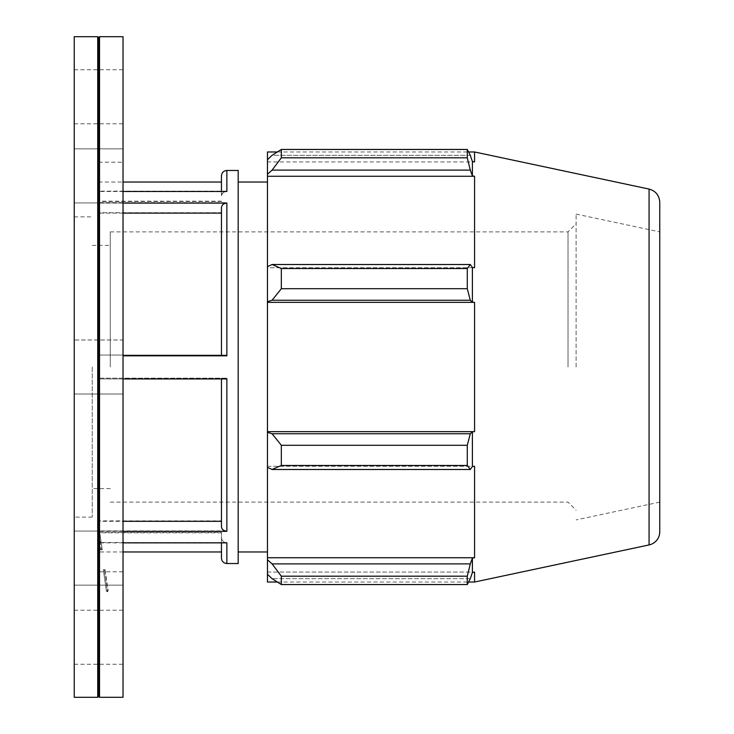 <?xml version="1.0" encoding="UTF-8"?>
<svg xmlns="http://www.w3.org/2000/svg" width="734" height="734" viewBox="0 0 734 734"><rect width="100%" height="100%" fill="white"/><g stroke="black" fill="none" stroke-linecap="round" stroke-linejoin="round"><path stroke-width="0.55" stroke-dasharray="3.67 2.75" d="M103.329 569.703L105.136 569.758L103.329 569.703L106.439 591.182L103.329 569.703L104.338 569.593L103.329 569.703M105.136 569.758L108.164 590.668L105.136 569.758L104.338 569.593L107.559 591.788L104.338 569.593L105.136 569.758M101.457 549.683L100.448 549.812L97.732 531.067L100.448 549.812L101.457 549.683L98.631 530.168L101.457 549.683L102.246 549.839L101.457 549.683M102.246 549.839L99.53 531.067L102.246 549.839L100.448 549.812L102.246 549.839M98.631 532.48L221.457 532.48L221.457 537.82C221.778 540.664 223.576 542.224 226.861 542.509L98.631 542.509L98.631 532.48L98.631 551.968L123.028 551.968M226.861 542.857C223.576 542.573 221.778 541.013 221.457 538.169L221.457 532.48M221.457 532.829L98.631 532.829L98.631 551.968M74.235 195.015L74.235 148.883L74.235 195.015M123.028 195.015L123.028 148.883L123.028 195.015M74.235 96.75L74.235 123.78L74.235 96.75M123.028 96.75L123.028 123.78L123.028 96.75M74.235 156.801L74.235 202.933L74.235 156.801M123.028 156.801L123.028 202.933L123.028 156.801M74.235 339.98L74.235 394.02L74.235 339.98L123.028 339.98L123.028 394.02L123.028 339.98L123.028 394.02L123.028 339.98L74.235 339.98L74.235 394.02L74.235 339.98M74.235 538.985L74.235 585.117L74.235 538.985M123.028 538.985L123.028 585.117L123.028 538.985M74.235 637.25L74.235 610.22L74.235 637.25M123.028 637.25L123.028 610.22L123.028 637.25M74.235 577.199L74.235 531.067L74.235 577.199M123.028 577.199L123.028 531.067L123.028 577.199M74.235 394.02L123.028 394.02L74.235 394.02M221.457 207.777L221.457 355.825L226.861 355.825M226.861 170.472L226.861 191.143C223.576 191.427 221.778 192.987 221.457 195.831L221.457 175.876M221.457 191.491L221.457 196.18C221.778 193.336 223.576 191.776 226.861 191.491M226.861 202.667L226.861 355.054L221.457 355.054L221.457 207.355C221.778 204.511 223.576 202.951 226.861 202.667L98.631 202.667L98.631 212.695L221.457 212.695L221.457 207.355M226.861 355.054L98.631 355.054L221.457 355.054L221.457 212.695M226.861 378.175L226.861 530.911C223.576 530.627 221.778 529.067 221.457 526.223L221.457 378.175L226.861 378.175L98.631 378.175L221.457 378.175L221.457 520.883L98.631 520.883L98.631 542.509M221.457 526.223L221.457 520.883M221.457 538.169L221.457 542.857M221.457 558.124L221.457 537.82M226.861 378.946L221.457 378.946L221.457 526.645M123.028 191.491L98.631 191.491L98.631 201.52L221.457 201.52M123.028 203.089L98.631 203.089L98.631 191.491M123.028 213.117L98.631 213.117L98.631 203.089M226.861 191.143L98.631 191.143L98.631 202.667M221.457 201.171L98.631 201.171L98.631 191.143M226.861 530.911L98.631 530.911M123.028 531.333L98.631 531.333L98.631 521.305L123.028 521.305M123.028 542.857L98.631 542.857L98.631 531.333M98.631 532.829L98.631 542.857M238.183 563.529L238.183 170.472M238.183 213.117L238.183 551.968L238.183 213.117M123.028 355.825L221.457 355.825M123.028 378.946L98.631 378.946L98.631 213.117M98.631 212.695L98.631 520.883M221.457 378.946L98.631 378.946L98.631 521.305M98.631 367L98.631 571.786L98.631 367M272.085 563.886L281.333 576.19L281.333 584.548L272.085 578.686L267.46 574.282L267.46 559.785L272.085 563.886L470.292 563.886L467.283 576.19L281.333 576.19M281.333 584.548L467.283 584.548L470.292 578.686L272.085 578.686L470.292 578.686L472.393 572.511L472.393 558.143L474.568 557.73L474.568 466.292L472.393 466.503L472.393 431.794L474.568 431.656L474.568 302.344L472.393 302.206L472.393 267.497L474.568 267.708L474.568 176.27L472.393 175.857L472.393 161.489L474.568 161.93L474.568 151.975M467.283 584.548L467.283 576.19M272.085 433.748L281.333 445.29L281.333 465.475L272.085 469.494L267.46 467.356L267.46 432.354L272.085 433.748L470.292 433.748L467.283 445.29L281.333 445.29M281.333 465.475L467.283 465.475L470.292 469.494L272.085 469.494M467.283 465.475L467.283 445.29M272.085 264.506L281.333 268.525L281.333 288.71L272.085 300.252L267.46 301.646L267.46 266.644L272.085 264.506L470.292 264.506L467.283 268.525L281.333 268.525M281.333 288.71L467.283 288.71L470.292 300.252L272.085 300.252M467.283 288.71L467.283 268.525M472.393 161.489L470.292 155.314L272.085 155.314L281.333 149.452L281.333 157.81L272.085 170.114L267.46 174.215L267.46 159.718L272.085 155.314L470.292 155.314L467.283 149.452L281.333 149.452M281.333 157.81L467.283 157.81L470.292 170.114L272.085 170.114M467.283 157.81L467.283 149.452M267.46 574.282L267.46 582.025M267.46 467.356L267.46 559.785M267.46 266.644L267.46 267.708L267.46 266.644L267.46 267.708L474.568 267.708L267.46 267.708L267.46 176.27L474.568 176.27M267.46 159.718L267.46 161.93L267.46 159.718L267.46 161.93L474.568 161.93L267.46 161.93L267.46 151.975M267.46 174.215L267.46 176.27M267.46 301.646L267.46 432.354M267.46 367L267.46 551.968L267.46 367M568.015 367L568.015 231.88L568.015 367M576.117 367L576.117 214.099L576.117 367M110.265 367L110.265 231.88L110.265 367M267.46 466.292L474.568 466.292L267.46 466.292M659.765 202.281L659.765 531.719M474.568 582.025L474.568 572.07L472.393 572.511M659.765 367L659.765 231.88L659.765 367M472.393 175.857L470.292 170.114M470.292 264.506L472.393 267.497M472.393 302.206L470.292 300.252M267.46 302.344L474.568 302.344M267.46 431.656L474.568 431.656M470.292 433.748L472.393 431.794M472.393 466.503L470.292 469.494M267.46 557.73L474.568 557.73M470.292 563.886L472.393 558.143M267.46 572.07L474.568 572.07L267.46 572.07M92.255 367L92.255 517.14L92.255 367M74.235 367L74.235 517.14L74.235 367M74.235 697.3L74.235 36.7M97.732 697.3L97.732 36.7M98.631 696.401L98.631 37.599M99.53 697.3L99.53 36.7M123.028 697.3L123.028 36.7M123.028 367L123.028 571.786L123.028 367M226.861 542.509L226.861 563.529M649.067 544.931L649.067 189.069M108.164 590.668L106.439 591.182L107.559 591.788L108.164 590.668M97.732 531.067L98.631 530.168L99.53 531.067L97.732 531.067M74.235 202.933L123.028 202.933L74.235 202.933M74.235 148.883L123.028 148.883L74.235 148.883M74.235 123.78L123.028 123.78M74.235 69.73L123.028 69.73M74.235 531.067L123.028 531.067L74.235 531.067M74.235 585.117L123.028 585.117L74.235 585.117M74.235 610.22L123.028 610.22M74.235 664.27L123.028 664.27M98.631 182.032L123.028 182.032M110.265 231.88L568.015 231.88L576.117 223.769M110.265 502.12L568.015 502.12L576.117 510.231M277.305 151.975L468.595 151.975M277.305 582.025L468.595 582.025M110.265 488.615L92.255 488.615M92.255 245.385L110.265 245.385M92.255 517.14L74.235 517.14M74.235 216.86L92.255 216.86M123.028 571.786L98.631 571.786M98.631 162.214L123.028 162.214M659.765 502.12L576.117 519.901M576.117 214.099L659.765 231.88"/><path stroke-width="1.1" d="M123.028 355.825L226.861 355.825L226.861 203.089C223.576 203.373 221.778 204.933 221.457 207.777L221.457 355.825M123.028 191.491L226.861 191.491L226.861 170.472C223.576 170.793 221.778 172.591 221.457 175.876L221.457 191.491M221.457 542.857L221.457 558.124C221.778 561.409 223.576 563.207 226.861 563.529L226.861 542.857L123.028 542.857M221.457 378.946L221.457 526.645C221.778 529.489 223.576 531.049 226.861 531.333L123.028 531.333M226.861 203.089L123.028 203.089M221.457 213.117L123.028 213.117M123.028 521.305L221.457 521.305M226.861 170.472L238.183 170.472L238.183 563.529L226.861 563.529M226.861 531.333L226.861 378.946L123.028 378.946M272.085 170.114L281.333 157.81L281.333 149.452L272.085 155.314L267.46 159.718L267.46 174.215L272.085 170.114L470.292 170.114L467.283 157.81L281.333 157.81M281.333 149.452L467.283 149.452L470.292 155.314L472.393 161.489L472.393 175.857L474.568 176.27L474.568 267.708L472.393 267.497L472.393 302.206L474.568 302.344L474.568 431.656L472.393 431.794L470.292 433.748L272.085 433.748L267.46 432.354L267.46 467.356L272.085 469.494L281.333 465.475L281.333 445.29L272.085 433.748M467.283 149.452L467.283 157.81M272.085 300.252L281.333 288.71L281.333 268.525L272.085 264.506L267.46 266.644L267.46 301.646L272.085 300.252L470.292 300.252L467.283 288.71L281.333 288.71M281.333 268.525L467.283 268.525L470.292 264.506L272.085 264.506M467.283 268.525L467.283 288.71M277.305 582.025L267.46 582.025L267.46 574.282L272.085 578.686L281.333 584.548L281.333 576.19L272.085 563.886L267.46 559.785L267.46 574.282M267.46 559.785L267.46 467.356M267.46 432.354L267.46 301.646M267.46 266.644L267.46 174.215M267.46 159.718L267.46 151.975L277.305 151.975M267.46 431.656L474.568 431.656M281.333 445.29L467.283 445.29L470.292 433.748M281.333 576.19L467.283 576.19L470.292 563.886L272.085 563.886M467.283 576.19L467.283 584.548L281.333 584.548M272.085 469.494L470.292 469.494L472.393 466.503L474.568 466.292L474.568 557.73L472.393 558.143L472.393 572.511L470.292 578.686L467.283 584.548M467.283 445.29L467.283 465.475L281.333 465.475M470.292 469.494L467.283 465.475M472.393 431.794L472.393 466.503M649.067 544.931A13.515 13.515 0 0 0 659.765 531.719L659.765 202.281C659.297 195.363 655.737 190.959 649.067 189.069L649.067 544.931L474.568 582.025L474.568 572.07L472.393 572.511M649.067 189.069L474.568 151.975L474.568 161.93L472.393 161.489M472.393 267.497L470.292 264.506M267.46 176.27L474.568 176.27M470.292 170.114L472.393 175.857M472.393 558.143L470.292 563.886M267.46 557.73L474.568 557.73M267.46 302.344L474.568 302.344M470.292 300.252L472.393 302.206M74.235 367L74.235 697.3L97.732 697.3L97.732 36.7L74.235 36.7L74.235 367M97.732 36.7L98.631 37.599L98.631 696.401L97.732 697.3M99.53 367L99.53 697.3L123.028 697.3L123.028 36.7L99.53 36.7L99.53 367M123.028 551.968L221.457 551.968M123.028 182.032L221.457 182.032M468.595 151.975L474.568 151.975M468.595 582.025L474.568 582.025M98.631 696.401L99.53 697.3M98.631 37.599L99.53 36.7M238.183 551.968L267.46 551.968M238.183 182.032L267.46 182.032"/></g></svg>
